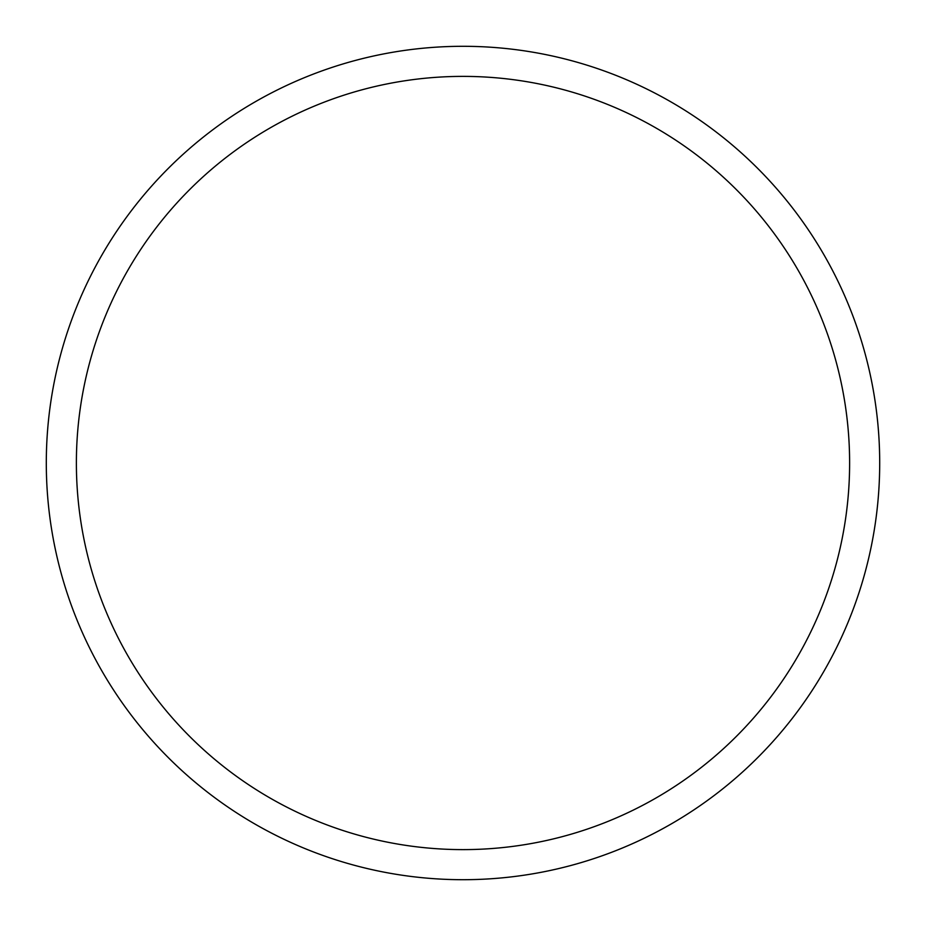 <?xml version="1.0" encoding="UTF-8"?>
<svg xmlns="http://www.w3.org/2000/svg" width="926" height="926" viewBox="0 0 926 926"><rect width="100%" height="100%" fill="white"/><g stroke="black" fill="none" stroke-linecap="round" stroke-linejoin="round"><path stroke-width="0.69" stroke-dasharray="4.63 3.47" d="M463 46.3A416.7 416.7 0 0 1 879.7 463A416.7 416.7 0 0 1 463 879.7A416.7 416.7 0 0 1 46.3 463A416.7 416.7 0 0 1 463 46.3A416.7 416.7 0 0 1 879.7 463A416.7 416.7 0 0 1 463 879.7A416.7 416.7 0 0 1 46.3 463A416.7 416.7 0 0 1 463 46.3A416.7 416.7 0 0 1 879.7 463A416.7 416.7 0 0 1 463 879.7A416.7 416.7 0 0 1 46.3 463A416.7 416.7 0 0 1 463 46.3A416.688 416.688 0 0 1 879.688 463A416.688 416.688 0 0 1 463 879.688A416.7 416.7 0 0 1 46.3 463A416.7 416.7 0 0 1 463 46.3A416.7 416.7 0 0 1 879.7 463A416.7 416.7 0 0 1 463 879.7A416.688 416.688 0 0 1 46.312 463A416.688 416.688 0 0 1 463 46.312A416.7 416.7 0 0 1 879.7 463A416.7 416.7 0 0 1 463 879.7"/><path stroke-width="1.39" d="M463 46.3A416.7 416.7 0 0 1 879.7 463A416.7 416.7 0 0 1 463 879.7A416.7 416.7 0 0 1 46.3 463A416.7 416.7 0 0 1 463 46.3M463 76.383A386.617 386.617 0 0 1 849.617 463A386.617 386.617 0 0 1 463 849.617A386.617 386.617 0 0 1 76.383 463A386.617 386.617 0 0 1 463 76.383"/></g></svg>
